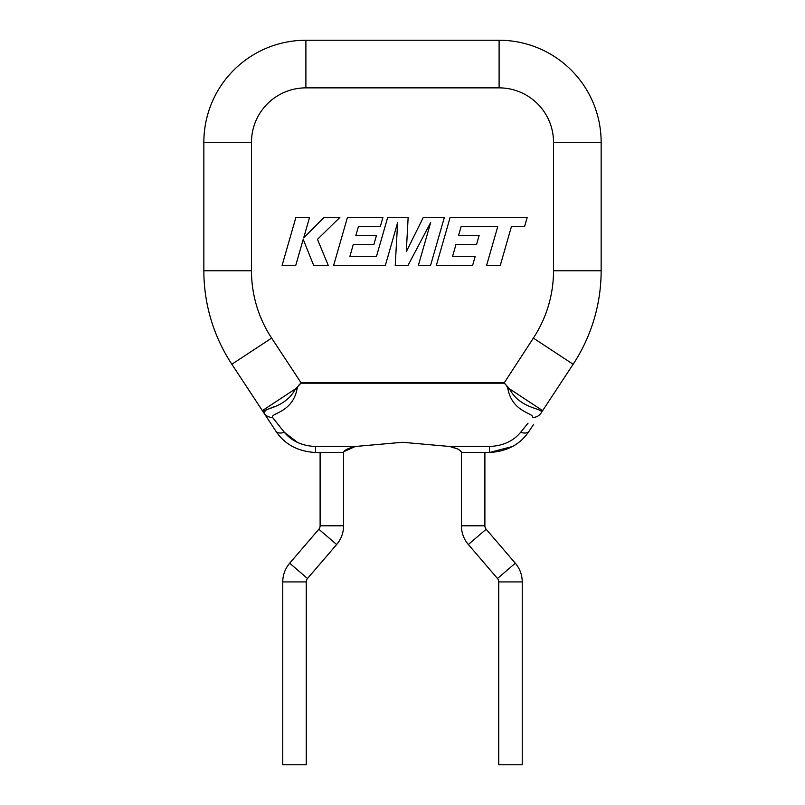 <?xml version="1.0" encoding="UTF-8"?>
<svg xmlns="http://www.w3.org/2000/svg" width="805" height="805" viewBox="0 0 805 805"><rect width="100%" height="100%" fill="white"/><g stroke="black" fill="none" stroke-linecap="round" stroke-linejoin="round"><path stroke-width="1.21" d="M461.134 226.547L497.732 226.678L486.592 265.419L500.267 265.419L511.396 226.678L524.548 226.678L527.205 217.41L450.146 217.41L436.34 265.419L472.605 265.419L475.202 256.282L452.601 256.282L456.002 244.348L476.6 244.348L479.136 235.483L458.538 235.483L461.134 226.547M444.36 217.41L423.309 217.41L406.294 251.703L408.145 217.41L387.698 217.41L376.529 256.282L349.913 256.282L353.315 244.348L373.923 244.348L376.448 235.483L355.85 235.483L358.446 226.547L380.322 226.547L382.908 217.41L347.448 217.41L333.632 265.419L385.353 265.419L397.62 222.683L395.225 265.419L408.024 265.419L430.695 222.472L418.359 265.419L430.564 265.419L444.36 217.41M295.888 217.41L282.092 265.419L295.737 265.419L303.213 239.347L313.678 265.419L328.279 265.419L317.472 239.347L339.881 217.41L324.083 217.41L303.686 237.888L309.553 217.41L295.888 217.41M533.655 424.275L529.197 431.047C520.412 444.35 507.15 451.494 489.42 452.491L461.426 452.491L461.426 525.796A28.739 28.739 0 0 0 468.349 544.512L497.49 578.493A5.273 5.273 0 0 1 498.758 581.924L498.758 764.75L522.234 764.75L522.234 581.924A28.739 28.739 0 0 0 515.311 563.218L486.16 529.237A5.273 5.273 0 0 1 484.892 525.796L484.892 452.491M344.449 451.394L355.347 446.473L402.5 442.287L355.347 446.473C348.022 448.234 344.097 450.237 343.574 452.491L343.574 525.796A28.739 28.739 0 0 1 336.651 544.512L307.51 578.493A5.273 5.273 0 0 0 306.242 581.924L306.242 764.75L282.766 764.75L282.766 581.924A28.739 28.739 0 0 1 289.689 563.218L318.84 529.237A5.273 5.273 0 0 0 320.108 525.796L320.108 452.491M343.574 452.491L315.58 452.491C297.92 451.535 284.658 444.39 275.803 431.047L231.86 364.263A170.066 170.066 0 0 1 203.856 270.782L203.856 142.294A102.044 102.044 0 0 1 305.9 40.25L499.1 40.25A102.044 102.044 0 0 1 601.144 142.294L601.144 270.782A170.066 170.066 0 0 1 573.14 364.263L541.01 413.106A10.203 9.801 -146.7 0 1 532.477 417.413C534.711 413.277 512.765 412.683 508.056 389.54C507.502 386.712 506.154 384.589 504.011 383.18L300.99 383.18C298.856 384.589 297.498 386.712 296.944 389.54C292.225 412.724 270.259 413.277 272.523 417.413L284.326 432.265C291.772 441.21 302.187 445.94 315.58 446.473L355.347 446.473M267.391 418.268L275.803 431.047C284.588 444.35 297.85 451.494 315.58 452.491L315.58 446.473M461.426 452.491C460.913 450.247 456.988 448.234 449.653 446.473L489.42 446.473C502.853 445.92 513.268 441.19 520.674 432.265A10.203 6.138 -146.7 0 0 529.197 431.047L532.105 426.63M402.5 442.287L449.653 446.473L458.085 449.12M273.469 406.938L265.58 410.238L263.99 413.106C259.472 407.984 284.356 410.178 295.526 388.825L300.99 383.18M489.42 446.473L489.42 452.491L512.654 446.443M262.37 410.641L295.526 388.825A10.203 1.479 26.7 0 0 296.944 389.54M300.99 382.697L271.637 338.09L300.99 382.697L504.011 382.697L509.474 388.825L542.63 410.641M508.056 389.54A10.203 1.479 153.3 0 0 509.474 388.825C520.604 410.137 545.488 407.984 541.01 413.106M520.674 432.265L528.05 423.158M297.719 442.559L284.326 432.265A10.203 6.138 -33.3 0 1 275.803 431.047M282.354 429.83L272.523 417.413A10.203 9.801 -33.3 0 1 263.99 413.106M553.518 142.294L601.144 142.294A102.044 102.044 0 0 0 499.1 40.25L499.1 87.866A54.418 54.418 0 0 1 553.518 142.294L553.518 270.782A122.451 122.451 0 0 1 533.363 338.09L504.011 383.18M461.426 525.796L484.892 525.796M468.349 544.512L486.16 529.237M307.51 578.493L289.689 563.218M306.242 581.924L282.766 581.924M497.49 578.493L515.311 563.218M498.758 581.924L522.234 581.924M343.574 525.796L320.108 525.796M336.651 544.512L318.84 529.237M499.1 87.866L305.9 87.866A54.418 54.418 0 0 0 251.482 142.294L251.482 270.782A122.451 122.451 0 0 0 271.637 338.09L231.86 364.263A170.066 170.066 0 0 1 203.856 270.782L251.482 270.782M251.482 142.294L203.856 142.294A102.044 102.044 0 0 1 305.9 40.25L305.9 87.866M553.518 270.782L601.144 270.782A170.066 170.066 0 0 1 573.14 364.263L533.363 338.09"/></g></svg>
